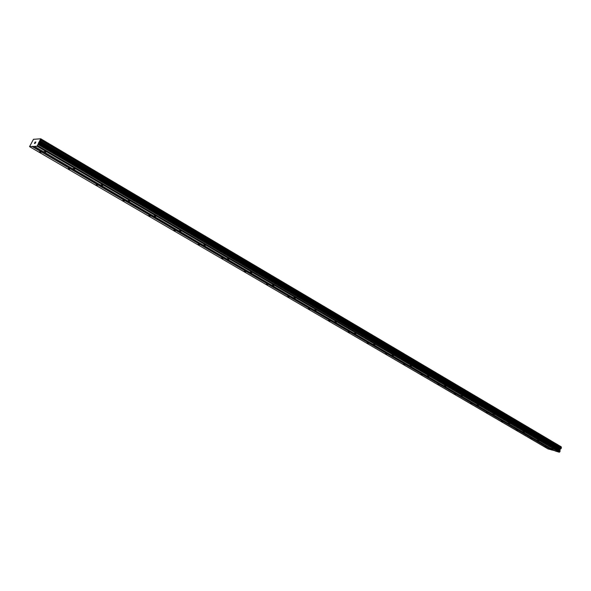 <?xml version="1.0" encoding="UTF-8"?>
<svg xmlns="http://www.w3.org/2000/svg" width="591" height="591" viewBox="0 0 591 591"><rect width="100%" height="100%" fill="white"/><g stroke="black" fill="none" stroke-linecap="round" stroke-linejoin="round"><path stroke-width="0.89" d="M41.237 152.264L39.663 151.769L41.237 152.264M69.967 169.033L68.401 168.538L69.967 169.033M97.7 185.227L96.141 184.732L97.7 185.227M124.494 200.866L122.943 200.371L124.494 200.866M150.395 215.981L148.843 215.486L150.395 215.981M175.438 230.601L173.894 230.106L175.438 230.601M199.677 244.748L198.133 244.253L199.677 244.748M223.147 258.444L221.603 257.949L223.147 258.444M245.871 271.712L244.342 271.217L245.871 271.712M267.9 284.574L266.378 284.072L267.9 284.574M289.265 297.044L287.743 296.542L289.265 297.044M309.987 309.137L308.465 308.635L309.987 309.137M330.096 320.876L328.581 320.374L330.096 320.876M349.621 332.275L348.114 331.773L349.621 332.275M368.592 343.341L367.085 342.846L368.592 343.341M387.024 354.105L385.524 353.603L387.024 354.105M404.946 364.566L403.446 364.063L404.946 364.566M422.373 374.738L420.881 374.236L422.373 374.738M439.327 384.63L437.842 384.128L439.327 384.63M455.831 394.263L454.353 393.761L455.831 394.263M471.899 403.646L470.421 403.136L471.899 403.646M487.545 412.777L486.075 412.274L487.545 412.777M502.793 421.678L501.331 421.176L502.793 421.678M517.657 430.351L516.194 429.849L517.657 430.351M532.144 438.81L530.688 438.3L532.144 438.81M546.276 447.055L544.821 446.552L546.276 447.055M45.876 152.079L44.281 151.577L45.876 152.079M74.813 169.019L73.225 168.524L74.813 169.019M102.745 185.367L101.164 184.872L102.745 185.367M129.71 201.162L128.136 200.667L129.71 201.162M155.773 216.417L154.199 215.922L155.773 216.417M180.972 231.17L179.405 230.675L180.972 231.17M205.343 245.442L203.784 244.94L205.343 245.442M228.931 259.25L227.38 258.755L228.931 259.25M251.781 272.628L250.229 272.126L251.781 272.628M273.914 285.586L272.37 285.084L273.914 285.586M295.367 298.152L293.83 297.65L295.367 298.152M316.178 310.334L314.641 309.832L316.178 310.334M336.368 322.154L334.838 321.652L336.368 322.154M355.967 333.627L354.437 333.125L355.967 333.627M375.004 344.775L373.482 344.265L375.004 344.775M393.495 355.597L391.973 355.095L393.495 355.597M411.469 366.125L409.955 365.615L411.469 366.125M428.94 376.356L427.433 375.846L428.94 376.356M445.939 386.307L444.439 385.797L445.939 386.307M462.48 395.992L460.98 395.482L462.48 395.992M478.584 405.419L477.092 404.909L478.584 405.419M494.261 414.601L492.776 414.092L494.261 414.601M509.538 423.54L508.053 423.03L509.538 423.54M524.416 432.257L522.939 431.748L524.416 432.257M538.926 440.746L537.455 440.236L538.926 440.746M553.073 449.034L551.61 448.517L553.073 449.034M29.55 146.649L33.48 139.313L40.742 138.789L37.063 146.228L29.55 146.649L548.086 448.938L554.735 450.689M34.426 146.376L555.37 451.066L559.3 452.211L559.817 451.879L559.891 449.655L561.199 448.458L561.228 446.803L40.742 138.789M35.46 142.032L34.825 142.726M34.98 142.712L34.477 143.399M34.758 143.377L35.135 142.047L34.389 143.495M35.519 142.394L35.076 143.458L35.719 142.195M35.852 142.003L35.105 143.45M40.506 139.882L561.42 447.756M552.157 449.936L32.342 146.265M551.95 450.069L32.128 146.502M561.287 447.114L40.668 139.151M561.443 447.867L40.491 140.015M561.088 448.547L39.937 140.998M560.504 448.887L39.338 141.648M560.216 449.094L39.028 142.017M559.891 449.655L38.555 142.837M559.913 449.943L38.452 143.192M560.113 451.147L38.134 144.596M559.817 451.879L37.602 145.622M559.3 452.211L37.063 146.228M561.302 447.018L40.713 139.033M561.199 448.458L40.062 140.843M560.364 449.005L39.183 141.855M560.032 449.323L38.792 142.372M560.15 450.726L38.326 144.064"/></g></svg>
